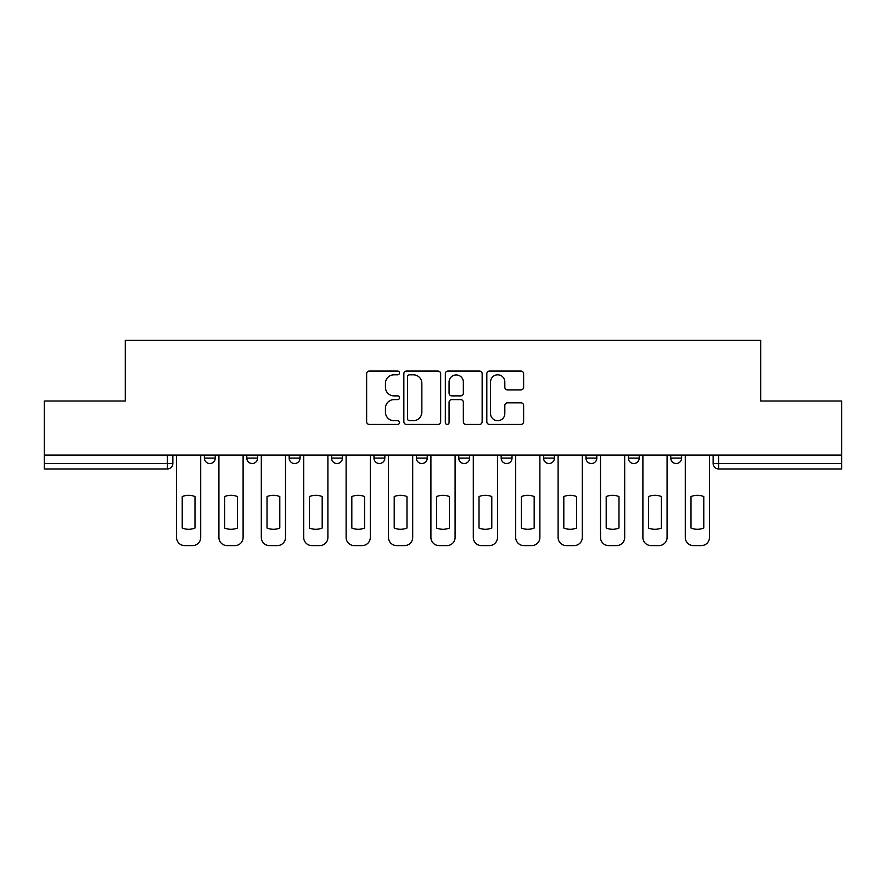 <?xml version="1.0" encoding="UTF-8"?>
<svg xmlns="http://www.w3.org/2000/svg" width="886" height="886" viewBox="0 0 886 886"><rect width="100%" height="100%" fill="white"/><g stroke="black" fill="none" stroke-linecap="round" stroke-linejoin="round"><path stroke-width="1.33" d="M399.52 372.94A1.872 1.872 0 0 0 397.648 371.068L369.307 371.068A2.669 2.669 0 0 0 366.638 373.737L366.638 421.758A2.669 2.669 0 0 0 369.307 424.427L397.648 424.427A1.872 1.872 0 0 0 399.52 422.556A1.872 1.872 0 0 0 397.648 420.695L393.982 420.695A8.539 8.539 0 0 1 385.443 412.156L385.443 408.158A8.539 8.539 0 0 1 393.982 399.619L397.648 399.619A1.872 1.872 0 0 0 399.52 397.748A1.872 1.872 0 0 0 397.648 395.876L393.982 395.876A8.539 8.539 0 0 1 385.443 387.348L385.443 383.339A8.539 8.539 0 0 1 393.982 374.811L397.648 374.811A1.872 1.872 0 0 0 399.52 372.94M670.746 455.094L670.746 458.084L681.622 458.084A5.438 5.438 0 0 1 676.184 463.522A5.438 5.438 0 0 1 670.746 458.084L670.746 455.094M543.561 455.094L543.561 458.084L554.426 458.084A5.438 5.438 0 0 1 548.999 463.522A5.438 5.438 0 0 1 543.561 458.084L543.561 455.094M458.76 455.094L458.76 458.084L469.635 458.084A5.438 5.438 0 0 1 464.198 463.522A5.438 5.438 0 0 1 458.76 458.084L458.76 455.094M416.365 455.094L416.365 458.084L427.24 458.084A5.438 5.438 0 0 1 421.802 463.522A5.438 5.438 0 0 1 416.365 458.084L416.365 455.094M331.574 458.084L331.574 455.094L331.574 458.084A5.438 5.438 0 0 0 337.001 463.522A5.438 5.438 0 0 1 331.574 458.084L342.439 458.084A5.438 5.438 0 0 1 337.001 463.522M246.773 458.084L246.773 455.094L246.773 458.084A5.438 5.438 0 0 0 252.211 463.522A5.438 5.438 0 0 1 246.773 458.084L257.649 458.084A5.438 5.438 0 0 1 252.211 463.522A5.438 5.438 0 0 0 257.649 458.084L257.649 455.094L257.649 458.084M520.968 389.884A2.669 2.669 0 0 0 523.626 387.215L523.626 373.737A2.669 2.669 0 0 0 520.968 371.068L489.482 371.068A2.669 2.669 0 0 0 486.813 373.737L486.813 421.758A2.669 2.669 0 0 0 489.482 424.427L520.968 424.427A2.669 2.669 0 0 0 523.626 421.758L523.626 405.489A2.669 2.669 0 0 0 520.968 402.82L507.49 402.82A2.669 2.669 0 0 0 504.821 405.489L504.821 413.552A7.132 7.132 0 0 1 497.688 420.695A7.132 7.132 0 0 1 490.556 413.552L490.556 381.944A7.132 7.132 0 0 1 497.688 374.811A7.132 7.132 0 0 1 504.821 381.944L504.821 387.215A2.669 2.669 0 0 0 507.49 389.884L520.968 389.884M44.3 455.094L44.3 401.015L125.291 401.015L125.291 340.401L760.709 340.401L760.709 401.015L841.7 401.015L841.7 455.094L44.3 455.094L44.3 463.522L172.848 463.522L172.848 455.094L172.848 463.522A5.438 5.438 0 0 1 167.421 468.96L44.3 468.96L44.3 463.522M440.663 373.737A2.669 2.669 0 0 0 437.994 371.068L406.519 371.068A2.669 2.669 0 0 0 403.85 373.737L403.85 421.758A2.669 2.669 0 0 0 406.519 424.427L437.994 424.427A2.669 2.669 0 0 0 440.663 421.758L440.663 373.737M448.006 371.068L479.481 371.068A2.669 2.669 0 0 1 482.15 373.737L482.15 421.758A2.669 2.669 0 0 1 479.481 424.427L466.014 424.427A2.669 2.669 0 0 1 463.345 421.758L463.345 402.288A2.669 2.669 0 0 0 460.676 399.619L451.738 399.619A2.669 2.669 0 0 0 449.069 402.288L449.069 422.556A1.872 1.872 0 0 1 447.197 424.427A1.872 1.872 0 0 1 445.337 422.556L445.337 373.737A2.669 2.669 0 0 1 448.006 371.068M713.152 455.094L713.152 463.522L841.7 463.522L841.7 468.96L718.579 468.96A5.438 5.438 0 0 1 713.152 463.522A5.438 5.438 0 0 0 718.579 468.96L718.579 455.094M841.7 455.094L841.7 463.522M681.622 455.094L681.622 458.084A5.438 5.438 0 0 1 676.184 463.522M639.227 455.094L639.227 458.084A5.438 5.438 0 0 1 633.789 463.522A5.438 5.438 0 0 1 628.351 458.084L639.227 458.084M628.351 455.094L628.351 458.084M585.956 455.094L585.956 458.084L596.832 458.084L596.832 455.094L596.832 458.084A5.438 5.438 0 0 1 591.394 463.522A5.438 5.438 0 0 1 585.956 458.084A5.438 5.438 0 0 0 591.394 463.522M554.426 455.094L554.426 458.084M512.03 455.094L512.03 458.084A5.438 5.438 0 0 1 506.593 463.522A5.438 5.438 0 0 1 501.166 458.084L512.03 458.084L512.03 455.094M501.166 455.094L501.166 458.084M469.635 458.084L469.635 455.094L469.635 458.084A5.438 5.438 0 0 1 464.198 463.522M427.24 458.084L427.24 455.094L427.24 458.084A5.438 5.438 0 0 1 421.802 463.522M384.834 455.094L384.834 458.084A5.438 5.438 0 0 1 379.407 463.522A5.438 5.438 0 0 1 373.97 458.084A5.438 5.438 0 0 0 379.407 463.522A5.438 5.438 0 0 0 384.834 458.084L384.834 455.094M373.97 455.094L373.97 458.084L384.834 458.084M342.439 455.094L342.439 458.084M300.044 455.094L300.044 458.084A5.438 5.438 0 0 1 294.606 463.522A5.438 5.438 0 0 1 289.168 458.084A5.438 5.438 0 0 0 294.606 463.522M289.168 455.094L289.168 458.084L300.044 458.084M215.254 455.094L215.254 458.084A5.438 5.438 0 0 1 209.816 463.522A5.438 5.438 0 0 1 204.378 458.084A5.438 5.438 0 0 0 209.816 463.522A5.438 5.438 0 0 0 215.254 458.084L215.254 455.094M204.378 455.094L204.378 458.084L215.254 458.084M167.421 455.094L167.421 468.96A5.438 5.438 0 0 0 172.848 463.522M409.454 374.811A1.872 1.872 0 0 0 407.582 376.672L407.582 418.823A1.872 1.872 0 0 0 409.454 420.695L413.319 420.695A8.539 8.539 0 0 0 421.858 412.156L421.858 383.339A8.539 8.539 0 0 0 413.319 374.811L409.454 374.811M463.345 382.076A7.132 7.132 0 0 0 456.201 374.944A7.132 7.132 0 0 0 449.069 382.076L449.069 393.218A2.669 2.669 0 0 0 451.738 395.876L460.676 395.876A2.669 2.669 0 0 0 463.345 393.218L463.345 382.076M182.228 496.559L182.228 528.045A16.989 16.989 0 0 0 194.998 528.045L194.998 496.559A16.989 16.989 0 0 0 182.228 496.559M176.524 455.094L176.524 537.448A8.151 8.151 0 0 0 184.676 545.599L192.561 545.599A8.151 8.151 0 0 0 200.712 537.448L200.712 455.094M224.623 496.559L224.623 528.045A16.989 16.989 0 0 0 237.404 528.045L237.404 496.559A16.989 16.989 0 0 0 224.623 496.559M218.92 455.094L218.92 537.448A8.151 8.151 0 0 0 227.071 545.599L234.956 545.599A8.151 8.151 0 0 0 243.107 537.448L243.107 455.094M267.018 496.559L267.018 528.045A16.989 16.989 0 0 0 279.799 528.045L279.799 496.559A16.989 16.989 0 0 0 267.018 496.559M261.315 455.094L261.315 537.448A8.151 8.151 0 0 0 269.466 545.599L277.351 545.599A8.151 8.151 0 0 0 285.502 537.448L285.502 455.094M309.424 496.559L309.424 528.045A16.989 16.989 0 0 0 322.194 528.045L322.194 496.559A16.989 16.989 0 0 0 309.424 496.559M303.71 455.094L303.71 537.448A8.151 8.151 0 0 0 311.872 545.599L319.746 545.599A8.151 8.151 0 0 0 327.898 537.448L327.898 455.094M351.82 496.559L351.82 528.045A16.989 16.989 0 0 0 364.589 528.045L364.589 496.559A16.989 16.989 0 0 0 351.82 496.559M346.116 455.094L346.116 537.448A8.151 8.151 0 0 0 354.267 545.599L362.141 545.599A8.151 8.151 0 0 0 370.304 537.448L370.304 455.094M394.215 496.559L394.215 528.045A16.989 16.989 0 0 0 406.984 528.045L406.984 496.559A16.989 16.989 0 0 0 394.215 496.559M388.511 455.094L388.511 537.448A8.151 8.151 0 0 0 396.662 545.599L404.548 545.599A8.151 8.151 0 0 0 412.699 537.448L412.699 455.094M436.61 496.559L436.61 528.045A16.989 16.989 0 0 0 449.39 528.045L449.39 496.559A16.989 16.989 0 0 0 436.61 496.559M430.906 455.094L430.906 537.448A8.151 8.151 0 0 0 439.057 545.599L446.943 545.599A8.151 8.151 0 0 0 455.094 537.448L455.094 455.094M479.016 496.559L479.016 528.045A16.989 16.989 0 0 0 491.785 528.045L491.785 496.559A16.989 16.989 0 0 0 479.016 496.559M473.301 455.094L473.301 537.448A8.151 8.151 0 0 0 481.452 545.599L489.338 545.599A8.151 8.151 0 0 0 497.489 537.448L497.489 455.094M521.411 496.559L521.411 528.045A16.989 16.989 0 0 0 534.18 528.045L534.18 496.559A16.989 16.989 0 0 0 521.411 496.559M515.696 455.094L515.696 537.448A8.151 8.151 0 0 0 523.859 545.599L531.733 545.599A8.151 8.151 0 0 0 539.884 537.448L539.884 455.094M563.806 496.559L563.806 528.045A16.989 16.989 0 0 0 576.576 528.045L576.576 496.559A16.989 16.989 0 0 0 563.806 496.559M558.102 455.094L558.102 537.448A8.151 8.151 0 0 0 566.254 545.599L574.128 545.599A8.151 8.151 0 0 0 582.29 537.448L582.29 455.094M606.201 496.559L606.201 528.045A16.989 16.989 0 0 0 618.982 528.045L618.982 496.559A16.989 16.989 0 0 0 606.201 496.559M600.498 455.094L600.498 537.448A8.151 8.151 0 0 0 608.649 545.599L616.534 545.599A8.151 8.151 0 0 0 624.685 537.448L624.685 455.094M648.596 496.559L648.596 528.045A16.989 16.989 0 0 0 661.377 528.045L661.377 496.559A16.989 16.989 0 0 0 648.596 496.559M642.893 455.094L642.893 537.448A8.151 8.151 0 0 0 651.044 545.599L658.929 545.599A8.151 8.151 0 0 0 667.08 537.448L667.08 455.094M691.002 496.559L691.002 528.045A16.989 16.989 0 0 0 703.772 528.045L703.772 496.559A16.989 16.989 0 0 0 691.002 496.559M685.288 455.094L685.288 537.448A8.151 8.151 0 0 0 693.439 545.599L701.324 545.599A8.151 8.151 0 0 0 709.476 537.448L709.476 455.094"/></g></svg>

